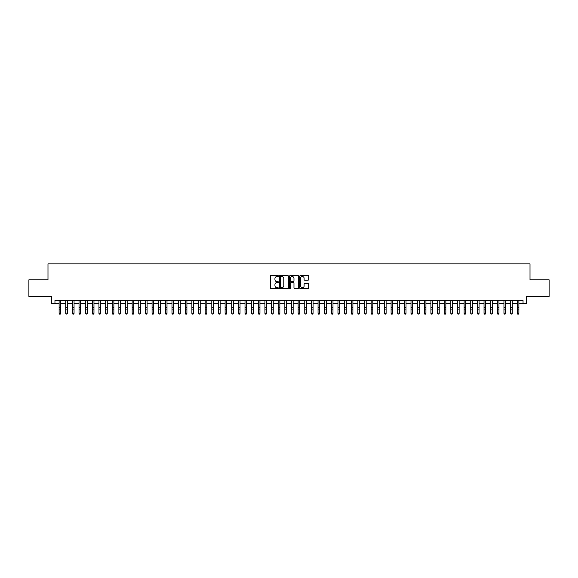 <?xml version="1.0" encoding="UTF-8"?>
<svg xmlns="http://www.w3.org/2000/svg" width="578" height="578" viewBox="0 0 578 578"><rect width="100%" height="100%" fill="white"/><g stroke="black" fill="none" stroke-linecap="round" stroke-linejoin="round"><path stroke-width="0.87" d="M278.379 276.053A0.455 0.455 0 0 0 277.924 275.598L270.995 275.598A0.65 0.65 0 0 0 270.345 276.255L270.345 287.981A0.65 0.65 0 0 0 270.995 288.632L277.924 288.632A0.455 0.455 0 0 0 278.379 288.176A0.455 0.455 0 0 0 277.924 287.721L277.028 287.721A2.088 2.088 0 0 1 274.94 285.633L274.94 284.658A2.088 2.088 0 0 1 277.028 282.57L277.924 282.57A0.455 0.455 0 0 0 278.379 282.115A0.455 0.455 0 0 0 277.924 281.659L277.028 281.659A2.088 2.088 0 0 1 274.94 279.579L274.94 278.596A2.088 2.088 0 0 1 277.028 276.515L277.924 276.515A0.455 0.455 0 0 0 278.379 276.053M308.045 280.193A0.65 0.65 0 0 0 308.695 279.542L308.695 276.255A0.65 0.65 0 0 0 308.045 275.598L300.358 275.598A0.65 0.65 0 0 0 299.707 276.255L299.707 287.981A0.65 0.65 0 0 0 300.358 288.632L308.045 288.632A0.65 0.65 0 0 0 308.695 287.981L308.695 284.008A0.65 0.65 0 0 0 308.045 283.357L304.758 283.357A0.65 0.65 0 0 0 304.1 284.008L304.1 285.98A1.741 1.741 0 0 1 302.359 287.721A1.741 1.741 0 0 1 300.618 285.98L300.618 278.256A1.741 1.741 0 0 1 302.359 276.515A1.741 1.741 0 0 1 304.1 278.256L304.1 279.542A0.65 0.65 0 0 0 304.758 280.193L308.045 280.193M54.961 303.696L54.961 300.372L523.039 300.372L523.039 303.696L526.363 303.696L526.363 296.391L549.1 296.391L549.1 279.795L530.012 279.795L530.012 263.857L47.988 263.857L47.988 279.795L28.9 279.795L28.9 296.391L51.637 296.391L51.637 303.696L59.108 303.696M288.429 276.255A0.65 0.65 0 0 0 287.779 275.598L280.084 275.598A0.65 0.65 0 0 0 279.434 276.255L279.434 287.981A0.65 0.65 0 0 0 280.084 288.632L287.779 288.632A0.65 0.65 0 0 0 288.429 287.981L288.429 276.255M290.221 275.598L297.916 275.598A0.65 0.65 0 0 1 298.566 276.255L298.566 287.981A0.65 0.65 0 0 1 297.916 288.632L294.621 288.632A0.65 0.65 0 0 1 293.971 287.981L293.971 283.227A0.65 0.65 0 0 0 293.321 282.57L291.131 282.57A0.65 0.65 0 0 0 290.481 283.227L290.481 288.176A0.455 0.455 0 0 1 290.026 288.632A0.455 0.455 0 0 1 289.571 288.176L289.571 276.255A0.65 0.65 0 0 1 290.221 275.598M60.769 303.696L65.748 303.696M67.409 303.696L72.387 303.696M74.049 303.696L79.027 303.696M80.689 303.696L85.667 303.696M87.329 303.696L92.307 303.696M93.968 303.696L98.946 303.696M100.608 303.696L105.586 303.696M107.248 303.696L112.226 303.696M113.888 303.696L118.866 303.696M120.527 303.696L125.505 303.696M127.167 303.696L132.145 303.696M133.8 303.696L138.785 303.696M140.44 303.696L145.425 303.696M147.079 303.696L152.065 303.696M153.719 303.696L158.704 303.696M160.359 303.696L165.337 303.696M166.999 303.696L171.977 303.696M173.638 303.696L178.616 303.696M180.278 303.696L185.256 303.696M186.918 303.696L191.896 303.696M193.558 303.696L198.536 303.696M200.198 303.696L205.176 303.696M206.837 303.696L211.815 303.696M213.477 303.696L218.455 303.696M220.117 303.696L225.095 303.696M226.757 303.696L231.735 303.696M233.396 303.696L238.374 303.696M240.036 303.696L245.014 303.696M246.676 303.696L251.654 303.696M253.316 303.696L258.294 303.696M259.956 303.696L264.934 303.696M266.595 303.696L271.573 303.696M273.228 303.696L278.213 303.696M279.868 303.696L284.853 303.696M286.507 303.696L291.493 303.696M293.147 303.696L298.132 303.696M299.787 303.696L304.772 303.696M306.427 303.696L311.405 303.696M313.066 303.696L318.045 303.696M319.706 303.696L324.684 303.696M326.346 303.696L331.324 303.696M332.986 303.696L337.964 303.696M339.626 303.696L344.604 303.696M346.265 303.696L351.243 303.696M352.905 303.696L357.883 303.696M359.545 303.696L364.523 303.696M366.185 303.696L371.163 303.696M372.824 303.696L377.802 303.696M379.464 303.696L384.442 303.696M386.104 303.696L391.082 303.696M392.744 303.696L397.722 303.696M399.384 303.696L404.362 303.696M406.023 303.696L411.001 303.696M412.663 303.696L417.641 303.696M419.296 303.696L424.281 303.696M425.935 303.696L430.921 303.696M432.575 303.696L437.56 303.696M439.215 303.696L444.2 303.696M445.855 303.696L450.833 303.696M452.495 303.696L457.473 303.696M459.134 303.696L464.112 303.696M465.774 303.696L470.752 303.696M472.414 303.696L477.392 303.696M479.054 303.696L484.032 303.696M485.693 303.696L490.671 303.696M492.333 303.696L497.311 303.696M498.973 303.696L503.951 303.696M505.613 303.696L510.591 303.696M512.253 303.696L517.231 303.696M518.892 303.696L523.039 303.696M280.807 276.515A0.455 0.455 0 0 0 280.352 276.97L280.352 287.266A0.455 0.455 0 0 0 280.807 287.721L281.753 287.721A2.088 2.088 0 0 0 283.834 285.633L283.834 278.596A2.088 2.088 0 0 0 281.753 276.515L280.807 276.515M293.971 278.285A1.741 1.741 0 0 0 292.222 276.544A1.741 1.741 0 0 0 290.481 278.285L290.481 281.009A0.65 0.65 0 0 0 291.131 281.659L293.321 281.659A0.65 0.65 0 0 0 293.971 281.009L293.971 278.285M60.769 300.372L60.769 313.413L60.271 314.143L59.606 313.991L60.271 314.143M59.108 300.372L59.108 313.045L60.769 313.045L60.271 313.991M59.606 314.143L59.108 313.413L59.606 313.991M67.409 300.372L67.409 313.413L66.911 314.143L66.246 313.991L66.911 314.143M65.748 300.372L65.748 313.045L67.409 313.045L66.911 313.991M66.246 314.143L65.748 313.413L66.246 313.991M74.049 300.372L74.049 313.413L73.55 314.143L72.886 313.991L73.55 314.143M72.387 300.372L72.387 313.045L74.049 313.045L73.55 313.991M72.886 314.143L72.387 313.413L72.886 313.991M80.689 300.372L80.689 313.413L80.19 314.143L79.526 313.991L80.19 314.143M79.027 300.372L79.027 313.045L80.689 313.045L80.19 313.991M79.526 314.143L79.027 313.413L79.526 313.991M87.329 300.372L87.329 313.413L86.83 314.143L86.165 313.991L86.83 314.143M85.667 300.372L85.667 313.045L87.329 313.045L86.83 313.991M86.165 314.143L85.667 313.413L86.165 313.991M93.968 300.372L93.968 313.413L93.47 314.143L92.805 313.991L93.47 314.143M92.307 300.372L92.307 313.045L93.968 313.045L93.47 313.991M92.805 314.143L92.307 313.413L92.805 313.991M100.608 300.372L100.608 313.413L100.11 314.143L99.445 313.991L100.11 314.143M98.946 300.372L98.946 313.045L100.608 313.045L100.11 313.991M99.445 314.143L98.946 313.413L99.445 313.991M107.248 300.372L107.248 313.413L106.749 314.143L106.085 313.991L106.749 314.143M105.586 300.372L105.586 313.045L107.248 313.045L106.749 313.991M106.085 314.143L105.586 313.413L106.085 313.991M113.888 300.372L113.888 313.413L113.389 314.143L112.724 313.991L113.389 314.143M112.226 300.372L112.226 313.045L113.888 313.045L113.389 313.991M112.724 314.143L112.226 313.413L112.724 313.991M120.527 300.372L120.527 313.413L120.029 314.143L119.364 313.991L120.029 314.143M118.866 300.372L118.866 313.045L120.527 313.045L120.029 313.991M119.364 314.143L118.866 313.413L119.364 313.991M127.167 300.372L127.167 313.413L126.669 314.143L126.004 313.991L126.669 314.143M125.505 300.372L125.505 313.045L127.167 313.045L126.669 313.991M126.004 314.143L125.505 313.413L126.004 313.991M133.8 300.372L133.8 313.413L133.308 314.143L132.644 313.991L133.308 314.143M132.145 300.372L132.145 313.045L133.8 313.045L133.308 313.991M132.644 314.143L132.145 313.413L132.644 313.991M140.44 300.372L140.44 313.413L139.941 314.143L139.284 313.991L139.941 314.143M138.785 300.372L138.785 313.045L140.44 313.045L139.941 313.991M139.284 314.143L138.785 313.413L139.284 313.991M147.079 300.372L147.079 313.413L146.581 314.143L145.923 313.991L146.581 314.143M145.425 300.372L145.425 313.045L147.079 313.045L146.581 313.991M145.923 314.143L145.425 313.413L145.923 313.991M153.719 300.372L153.719 313.413L153.221 314.143L152.563 313.991L153.221 314.143M152.065 300.372L152.065 313.045L153.719 313.045L153.221 313.991M152.563 314.143L152.065 313.413L152.563 313.991M160.359 300.372L160.359 313.413L159.86 314.143L159.196 313.991L159.86 314.143M158.704 300.372L158.704 313.045L160.359 313.045L159.86 313.991M159.196 314.143L158.704 313.413L159.196 313.991M166.999 300.372L166.999 313.413L166.5 314.143L165.835 313.991L166.5 314.143M165.337 300.372L165.337 313.045L166.999 313.045L166.5 313.991M165.835 314.143L165.337 313.413L165.835 313.991M173.638 300.372L173.638 313.413L173.14 314.143L172.475 313.991L173.14 314.143M171.977 300.372L171.977 313.045L173.638 313.045L173.14 313.991M172.475 314.143L171.977 313.413L172.475 313.991M180.278 300.372L180.278 313.413L179.78 314.143L179.115 313.991L179.78 314.143M178.616 300.372L178.616 313.045L180.278 313.045L179.78 313.991M179.115 314.143L178.616 313.413L179.115 313.991M186.918 300.372L186.918 313.413L186.419 314.143L185.755 313.991L186.419 314.143M185.256 300.372L185.256 313.045L186.918 313.045L186.419 313.991M185.755 314.143L185.256 313.413L185.755 313.991M193.558 300.372L193.558 313.413L193.059 314.143L192.395 313.991L193.059 314.143M191.896 300.372L191.896 313.045L193.558 313.045L193.059 313.991M192.395 314.143L191.896 313.413L192.395 313.991M200.198 300.372L200.198 313.413L199.699 314.143L199.034 313.991L199.699 314.143M198.536 300.372L198.536 313.045L200.198 313.045L199.699 313.991M199.034 314.143L198.536 313.413L199.034 313.991M206.837 300.372L206.837 313.413L206.339 314.143L205.674 313.991L206.339 314.143M205.176 300.372L205.176 313.045L206.837 313.045L206.339 313.991M205.674 314.143L205.176 313.413L205.674 313.991M213.477 300.372L213.477 313.413L212.979 314.143L212.314 313.991L212.979 314.143M211.815 300.372L211.815 313.045L213.477 313.045L212.979 313.991M212.314 314.143L211.815 313.413L212.314 313.991M220.117 300.372L220.117 313.413L219.618 314.143L218.954 313.991L219.618 314.143M218.455 300.372L218.455 313.045L220.117 313.045L219.618 313.991M218.954 314.143L218.455 313.413L218.954 313.991M226.757 300.372L226.757 313.413L226.258 314.143L225.593 313.991L226.258 314.143M225.095 300.372L225.095 313.045L226.757 313.045L226.258 313.991M225.593 314.143L225.095 313.413L225.593 313.991M233.396 300.372L233.396 313.413L232.898 314.143L232.233 313.991L232.898 314.143M231.735 300.372L231.735 313.045L233.396 313.045L232.898 313.991M232.233 314.143L231.735 313.413L232.233 313.991M240.036 300.372L240.036 313.413L239.538 314.143L238.873 313.991L239.538 314.143M238.374 300.372L238.374 313.045L240.036 313.045L239.538 313.991M238.873 314.143L238.374 313.413L238.873 313.991M246.676 300.372L246.676 313.413L246.177 314.143L245.513 313.991L246.177 314.143M245.014 300.372L245.014 313.045L246.676 313.045L246.177 313.991M245.513 314.143L245.014 313.413L245.513 313.991M253.316 300.372L253.316 313.413L252.817 314.143L252.153 313.991L252.817 314.143M251.654 300.372L251.654 313.045L253.316 313.045L252.817 313.991M252.153 314.143L251.654 313.413L252.153 313.991M259.956 300.372L259.956 313.413L259.457 314.143L258.792 313.991L259.457 314.143M258.294 300.372L258.294 313.045L259.956 313.045L259.457 313.991M258.792 314.143L258.294 313.413L258.792 313.991M266.595 300.372L266.595 313.413L266.097 314.143L265.432 313.991L266.097 314.143M264.934 300.372L264.934 313.045L266.595 313.045L266.097 313.991M265.432 314.143L264.934 313.413L265.432 313.991M273.228 300.372L273.228 313.413L272.737 314.143L272.072 313.991L272.737 314.143M271.573 300.372L271.573 313.045L273.228 313.045L272.737 313.991M272.072 314.143L271.573 313.413L272.072 313.991M279.868 300.372L279.868 313.413L279.376 314.143L278.712 313.991L279.376 314.143M278.213 300.372L278.213 313.045L279.868 313.045L279.376 313.991M278.712 314.143L278.213 313.413L278.712 313.991M286.507 300.372L286.507 313.413L286.009 314.143L285.351 313.991L286.009 314.143M284.853 300.372L284.853 313.045L286.507 313.045L286.009 313.991M285.351 314.143L284.853 313.413L285.351 313.991M293.147 300.372L293.147 313.413L292.649 314.143L291.991 313.991L292.649 314.143M291.493 300.372L291.493 313.045L293.147 313.045L292.649 313.991M291.991 314.143L291.493 313.413L291.991 313.991M299.787 300.372L299.787 313.413L299.288 314.143L298.624 313.991L299.288 314.143M298.132 300.372L298.132 313.045L299.787 313.045L299.288 313.991M298.624 314.143L298.132 313.413L298.624 313.991M306.427 300.372L306.427 313.413L305.928 314.143L305.263 313.991L305.928 314.143M304.772 300.372L304.772 313.045L306.427 313.045L305.928 313.991M305.263 314.143L304.772 313.413L305.263 313.991M313.066 300.372L313.066 313.413L312.568 314.143L311.903 313.991L312.568 314.143M311.405 300.372L311.405 313.045L313.066 313.045L312.568 313.991M311.903 314.143L311.405 313.413L311.903 313.991M319.706 300.372L319.706 313.413L319.208 314.143L318.543 313.991L319.208 314.143M318.045 300.372L318.045 313.045L319.706 313.045L319.208 313.991M318.543 314.143L318.045 313.413L318.543 313.991M326.346 300.372L326.346 313.413L325.848 314.143L325.183 313.991L325.848 314.143M324.684 300.372L324.684 313.045L326.346 313.045L325.848 313.991M325.183 314.143L324.684 313.413L325.183 313.991M332.986 300.372L332.986 313.413L332.487 314.143L331.823 313.991L332.487 314.143M331.324 300.372L331.324 313.045L332.986 313.045L332.487 313.991M331.823 314.143L331.324 313.413L331.823 313.991M339.626 300.372L339.626 313.413L339.127 314.143L338.462 313.991L339.127 314.143M337.964 300.372L337.964 313.045L339.626 313.045L339.127 313.991M338.462 314.143L337.964 313.413L338.462 313.991M346.265 300.372L346.265 313.413L345.767 314.143L345.102 313.991L345.767 314.143M344.604 300.372L344.604 313.045L346.265 313.045L345.767 313.991M345.102 314.143L344.604 313.413L345.102 313.991M352.905 300.372L352.905 313.413L352.407 314.143L351.742 313.991L352.407 314.143M351.243 300.372L351.243 313.045L352.905 313.045L352.407 313.991M351.742 314.143L351.243 313.413L351.742 313.991M359.545 300.372L359.545 313.413L359.046 314.143L358.382 313.991L359.046 314.143M357.883 300.372L357.883 313.045L359.545 313.045L359.046 313.991M358.382 314.143L357.883 313.413L358.382 313.991M366.185 300.372L366.185 313.413L365.686 314.143L365.021 313.991L365.686 314.143M364.523 300.372L364.523 313.045L366.185 313.045L365.686 313.991M365.021 314.143L364.523 313.413L365.021 313.991M372.824 300.372L372.824 313.413L372.326 314.143L371.661 313.991L372.326 314.143M371.163 300.372L371.163 313.045L372.824 313.045L372.326 313.991M371.661 314.143L371.163 313.413L371.661 313.991M379.464 300.372L379.464 313.413L378.966 314.143L378.301 313.991L378.966 314.143M377.802 300.372L377.802 313.045L379.464 313.045L378.966 313.991M378.301 314.143L377.802 313.413L378.301 313.991M386.104 300.372L386.104 313.413L385.605 314.143L384.941 313.991L385.605 314.143M384.442 300.372L384.442 313.045L386.104 313.045L385.605 313.991M384.941 314.143L384.442 313.413L384.941 313.991M392.744 300.372L392.744 313.413L392.245 314.143L391.581 313.991L392.245 314.143M391.082 300.372L391.082 313.045L392.744 313.045L392.245 313.991M391.581 314.143L391.082 313.413L391.581 313.991M399.384 300.372L399.384 313.413L398.885 314.143L398.22 313.991L398.885 314.143M397.722 300.372L397.722 313.045L399.384 313.045L398.885 313.991M398.22 314.143L397.722 313.413L398.22 313.991M406.023 300.372L406.023 313.413L405.525 314.143L404.86 313.991L405.525 314.143M404.362 300.372L404.362 313.045L406.023 313.045L405.525 313.991M404.86 314.143L404.362 313.413L404.86 313.991M412.663 300.372L412.663 313.413L412.165 314.143L411.5 313.991L412.165 314.143M411.001 300.372L411.001 313.045L412.663 313.045L412.165 313.991M411.5 314.143L411.001 313.413L411.5 313.991M419.296 300.372L419.296 313.413L418.804 314.143L418.14 313.991L418.804 314.143M417.641 300.372L417.641 313.045L419.296 313.045L418.804 313.991M418.14 314.143L417.641 313.413L418.14 313.991M425.935 300.372L425.935 313.413L425.437 314.143L424.779 313.991L425.437 314.143M424.281 300.372L424.281 313.045L425.935 313.045L425.437 313.991M424.779 314.143L424.281 313.413L424.779 313.991M432.575 300.372L432.575 313.413L432.077 314.143L431.419 313.991L432.077 314.143M430.921 300.372L430.921 313.045L432.575 313.045L432.077 313.991M431.419 314.143L430.921 313.413L431.419 313.991M439.215 300.372L439.215 313.413L438.716 314.143L438.059 313.991L438.716 314.143M437.56 300.372L437.56 313.045L439.215 313.045L438.716 313.991M438.059 314.143L437.56 313.413L438.059 313.991M445.855 300.372L445.855 313.413L445.356 314.143L444.692 313.991L445.356 314.143M444.2 300.372L444.2 313.045L445.855 313.045L445.356 313.991M444.692 314.143L444.2 313.413L444.692 313.991M452.495 300.372L452.495 313.413L451.996 314.143L451.331 313.991L451.996 314.143M450.833 300.372L450.833 313.045L452.495 313.045L451.996 313.991M451.331 314.143L450.833 313.413L451.331 313.991M459.134 300.372L459.134 313.413L458.636 314.143L457.971 313.991L458.636 314.143M457.473 300.372L457.473 313.045L459.134 313.045L458.636 313.991M457.971 314.143L457.473 313.413L457.971 313.991M465.774 300.372L465.774 313.413L465.276 314.143L464.611 313.991L465.276 314.143M464.112 300.372L464.112 313.045L465.774 313.045L465.276 313.991M464.611 314.143L464.112 313.413L464.611 313.991M472.414 300.372L472.414 313.413L471.915 314.143L471.251 313.991L471.915 314.143M470.752 300.372L470.752 313.045L472.414 313.045L471.915 313.991M471.251 314.143L470.752 313.413L471.251 313.991M479.054 300.372L479.054 313.413L478.555 314.143L477.89 313.991L478.555 314.143M477.392 300.372L477.392 313.045L479.054 313.045L478.555 313.991M477.89 314.143L477.392 313.413L477.89 313.991M485.693 300.372L485.693 313.413L485.195 314.143L484.53 313.991L485.195 314.143M484.032 300.372L484.032 313.045L485.693 313.045L485.195 313.991M484.53 314.143L484.032 313.413L484.53 313.991M492.333 300.372L492.333 313.413L491.835 314.143L491.17 313.991L491.835 314.143M490.671 300.372L490.671 313.045L492.333 313.045L491.835 313.991M491.17 314.143L490.671 313.413L491.17 313.991M498.973 300.372L498.973 313.413L498.474 314.143L497.81 313.991L498.474 314.143M497.311 300.372L497.311 313.045L498.973 313.045L498.474 313.991M497.81 314.143L497.311 313.413L497.81 313.991M505.613 300.372L505.613 313.413L505.114 314.143L504.45 313.991L505.114 314.143M503.951 300.372L503.951 313.045L505.613 313.045L505.114 313.991M504.45 314.143L503.951 313.413L504.45 313.991M512.253 300.372L512.253 313.413L511.754 314.143L511.089 313.991L511.754 314.143M510.591 300.372L510.591 313.045L512.253 313.045L511.754 313.991M511.089 314.143L510.591 313.413L511.089 313.991M518.892 300.372L518.892 313.413L518.394 314.143L517.729 313.991L518.394 314.143M517.231 300.372L517.231 313.045L518.892 313.045L518.394 313.991M517.729 314.143L517.231 313.413L517.729 313.991M60.769 307.597L59.108 307.597M60.769 309.88L59.108 309.88M60.769 300.589L59.108 300.589M67.409 307.597L65.748 307.597M67.409 309.88L65.748 309.88M67.409 300.589L65.748 300.589M74.049 307.597L72.387 307.597M74.049 309.88L72.387 309.88M74.049 300.589L72.387 300.589M80.689 307.597L79.027 307.597M80.689 309.88L79.027 309.88M80.689 300.589L79.027 300.589M87.329 307.597L85.667 307.597M87.329 309.88L85.667 309.88M87.329 300.589L85.667 300.589M93.968 307.597L92.307 307.597M93.968 309.88L92.307 309.88M93.968 300.589L92.307 300.589M100.608 307.597L98.946 307.597M100.608 309.88L98.946 309.88M100.608 300.589L98.946 300.589M107.248 307.597L105.586 307.597M107.248 309.88L105.586 309.88M107.248 300.589L105.586 300.589M113.888 307.597L112.226 307.597M113.888 309.88L112.226 309.88M113.888 300.589L112.226 300.589M120.527 307.597L118.866 307.597M120.527 309.88L118.866 309.88M120.527 300.589L118.866 300.589M127.167 307.597L125.505 307.597M127.167 309.88L125.505 309.88M127.167 300.589L125.505 300.589M133.8 307.597L132.145 307.597M133.8 309.88L132.145 309.88M133.8 300.589L132.145 300.589M140.44 307.597L138.785 307.597M140.44 309.88L138.785 309.88M140.44 300.589L138.785 300.589M147.079 307.597L145.425 307.597M147.079 309.88L145.425 309.88M147.079 300.589L145.425 300.589M153.719 307.597L152.065 307.597M153.719 309.88L152.065 309.88M153.719 300.589L152.065 300.589M160.359 307.597L158.704 307.597M160.359 309.88L158.704 309.88M160.359 300.589L158.704 300.589M166.999 307.597L165.337 307.597M166.999 309.88L165.337 309.88M166.999 300.589L165.337 300.589M173.638 307.597L171.977 307.597M173.638 309.88L171.977 309.88M173.638 300.589L171.977 300.589M180.278 307.597L178.616 307.597M180.278 309.88L178.616 309.88M180.278 300.589L178.616 300.589M186.918 307.597L185.256 307.597M186.918 309.88L185.256 309.88M186.918 300.589L185.256 300.589M193.558 307.597L191.896 307.597M193.558 309.88L191.896 309.88M193.558 300.589L191.896 300.589M200.198 307.597L198.536 307.597M200.198 309.88L198.536 309.88M200.198 300.589L198.536 300.589M206.837 307.597L205.176 307.597M206.837 309.88L205.176 309.88M206.837 300.589L205.176 300.589M213.477 307.597L211.815 307.597M213.477 309.88L211.815 309.88M213.477 300.589L211.815 300.589M220.117 307.597L218.455 307.597M220.117 309.88L218.455 309.88M220.117 300.589L218.455 300.589M226.757 307.597L225.095 307.597M226.757 309.88L225.095 309.88M226.757 300.589L225.095 300.589M233.396 307.597L231.735 307.597M233.396 309.88L231.735 309.88M233.396 300.589L231.735 300.589M240.036 307.597L238.374 307.597M240.036 309.88L238.374 309.88M240.036 300.589L238.374 300.589M246.676 307.597L245.014 307.597M246.676 309.88L245.014 309.88M246.676 300.589L245.014 300.589M253.316 307.597L251.654 307.597M253.316 309.88L251.654 309.88M253.316 300.589L251.654 300.589M259.956 307.597L258.294 307.597M259.956 309.88L258.294 309.88M259.956 300.589L258.294 300.589M266.595 307.597L264.934 307.597M266.595 309.88L264.934 309.88M266.595 300.589L264.934 300.589M273.228 307.597L271.573 307.597M273.228 309.88L271.573 309.88M273.228 300.589L271.573 300.589M279.868 307.597L278.213 307.597M279.868 309.88L278.213 309.88M279.868 300.589L278.213 300.589M286.507 307.597L284.853 307.597M286.507 309.88L284.853 309.88M286.507 300.589L284.853 300.589M293.147 307.597L291.493 307.597M293.147 309.88L291.493 309.88M293.147 300.589L291.493 300.589M299.787 307.597L298.132 307.597M299.787 309.88L298.132 309.88M299.787 300.589L298.132 300.589M306.427 307.597L304.772 307.597M306.427 309.88L304.772 309.88M306.427 300.589L304.772 300.589M313.066 307.597L311.405 307.597M313.066 309.88L311.405 309.88M313.066 300.589L311.405 300.589M319.706 307.597L318.045 307.597M319.706 309.88L318.045 309.88M319.706 300.589L318.045 300.589M326.346 307.597L324.684 307.597M326.346 309.88L324.684 309.88M326.346 300.589L324.684 300.589M332.986 307.597L331.324 307.597M332.986 309.88L331.324 309.88M332.986 300.589L331.324 300.589M339.626 307.597L337.964 307.597M339.626 309.88L337.964 309.88M339.626 300.589L337.964 300.589M346.265 307.597L344.604 307.597M346.265 309.88L344.604 309.88M346.265 300.589L344.604 300.589M352.905 307.597L351.243 307.597M352.905 309.88L351.243 309.88M352.905 300.589L351.243 300.589M359.545 307.597L357.883 307.597M359.545 309.88L357.883 309.88M359.545 300.589L357.883 300.589M366.185 307.597L364.523 307.597M366.185 309.88L364.523 309.88M366.185 300.589L364.523 300.589M372.824 307.597L371.163 307.597M372.824 309.88L371.163 309.88M372.824 300.589L371.163 300.589M379.464 307.597L377.802 307.597M379.464 309.88L377.802 309.88M379.464 300.589L377.802 300.589M386.104 307.597L384.442 307.597M386.104 309.88L384.442 309.88M386.104 300.589L384.442 300.589M392.744 307.597L391.082 307.597M392.744 309.88L391.082 309.88M392.744 300.589L391.082 300.589M399.384 307.597L397.722 307.597M399.384 309.88L397.722 309.88M399.384 300.589L397.722 300.589M406.023 307.597L404.362 307.597M406.023 309.88L404.362 309.88M406.023 300.589L404.362 300.589M412.663 307.597L411.001 307.597M412.663 309.88L411.001 309.88M412.663 300.589L411.001 300.589M419.296 307.597L417.641 307.597M419.296 309.88L417.641 309.88M419.296 300.589L417.641 300.589M425.935 307.597L424.281 307.597M425.935 309.88L424.281 309.88M425.935 300.589L424.281 300.589M432.575 307.597L430.921 307.597M432.575 309.88L430.921 309.88M432.575 300.589L430.921 300.589M439.215 307.597L437.56 307.597M439.215 309.88L437.56 309.88M439.215 300.589L437.56 300.589M445.855 307.597L444.2 307.597M445.855 309.88L444.2 309.88M445.855 300.589L444.2 300.589M452.495 307.597L450.833 307.597M452.495 309.88L450.833 309.88M452.495 300.589L450.833 300.589M459.134 307.597L457.473 307.597M459.134 309.88L457.473 309.88M459.134 300.589L457.473 300.589M465.774 307.597L464.112 307.597M465.774 309.88L464.112 309.88M465.774 300.589L464.112 300.589M472.414 307.597L470.752 307.597M472.414 309.88L470.752 309.88M472.414 300.589L470.752 300.589M479.054 307.597L477.392 307.597M479.054 309.88L477.392 309.88M479.054 300.589L477.392 300.589M485.693 307.597L484.032 307.597M485.693 309.88L484.032 309.88M485.693 300.589L484.032 300.589M492.333 307.597L490.671 307.597M492.333 309.88L490.671 309.88M492.333 300.589L490.671 300.589M498.973 307.597L497.311 307.597M498.973 309.88L497.311 309.88M498.973 300.589L497.311 300.589M505.613 307.597L503.951 307.597M505.613 309.88L503.951 309.88M505.613 300.589L503.951 300.589M512.253 307.597L510.591 307.597M512.253 309.88L510.591 309.88M512.253 300.589L510.591 300.589M518.892 307.597L517.231 307.597M518.892 309.88L517.231 309.88M518.892 300.589L517.231 300.589"/></g></svg>
